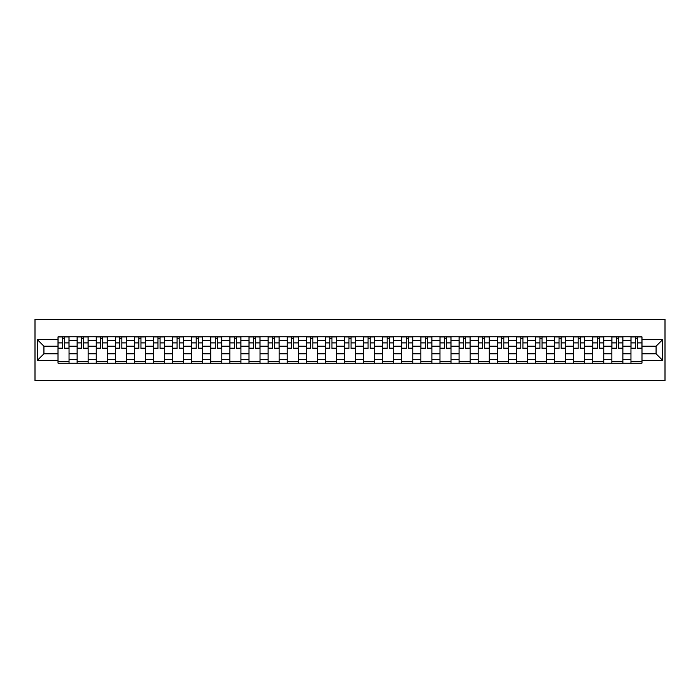 <?xml version="1.0" encoding="UTF-8"?>
<svg xmlns="http://www.w3.org/2000/svg" width="700" height="700" viewBox="0 0 700 700"><rect width="100%" height="100%" fill="white"/><g stroke="black" fill="none" stroke-linecap="round" stroke-linejoin="round"><path stroke-width="1.05" d="M35 380.608L665 380.608L665 319.392L35 319.392L35 380.608M77.114 363.16L77.114 340.576L69.038 340.576L69.038 363.16M69.038 340.576L69.038 336.84M77.114 340.576L77.114 336.84M88.13 336.84L88.13 363.16M96.215 363.16L96.215 336.84M107.231 336.84L107.231 363.16M115.308 363.16L115.308 336.84M126.332 336.84L126.332 363.16M134.409 363.16L134.409 336.84M145.425 336.84L145.425 363.16M153.51 363.16L153.51 336.84M164.526 336.84L164.526 363.16M172.602 363.16L172.602 336.84M183.627 336.84L183.627 363.16M191.704 363.16L191.704 336.84M202.72 336.84L202.72 363.16M210.805 363.16L210.805 336.84M221.821 336.84L221.821 363.16M229.898 363.16L229.898 336.84M240.922 336.84L240.922 363.16M248.999 363.16L248.999 336.84M260.015 336.84L260.015 363.16M268.1 363.16L268.1 336.84M279.116 336.84L279.116 363.16M287.192 363.16L287.192 336.84M298.217 336.84L298.217 363.16M306.294 363.16L306.294 336.84M317.31 336.84L317.31 363.16M325.395 363.16L325.395 336.84M336.411 336.84L336.411 363.16M344.488 363.16L344.488 336.84M355.512 336.84L355.512 363.16M363.589 363.16L363.589 336.84M374.605 336.84L374.605 363.16M382.69 363.16L382.69 336.84M393.706 336.84L393.706 363.16M401.783 363.16L401.783 336.84M412.808 336.84L412.808 363.16M420.884 363.16L420.884 336.84M431.9 336.84L431.9 363.16M439.985 363.16L439.985 336.84M451.001 336.84L451.001 363.16M459.077 363.16L459.077 336.84M470.102 336.84L470.102 363.16M478.179 363.16L478.179 336.84M489.195 336.84L489.195 363.16M497.28 363.16L497.28 336.84M508.296 336.84L508.296 363.16M516.372 363.16L516.372 336.84M527.398 336.84L527.398 363.16M535.474 363.16L535.474 336.84M546.49 336.84L546.49 363.16M554.575 363.16L554.575 336.84M565.591 336.84L565.591 363.16M573.668 363.16L573.668 336.84M584.692 336.84L584.692 363.16M592.769 363.16L592.769 336.84M603.785 336.84L603.785 363.16M611.87 363.16L611.87 336.84M622.886 336.84L622.886 363.16M630.962 363.16L630.962 336.84M630.962 353.797L622.886 353.797M611.87 353.797L603.785 353.797M592.769 353.797L584.692 353.797M573.668 353.797L565.591 353.797M554.575 353.797L546.49 353.797M535.474 353.797L527.398 353.797M516.372 353.797L508.296 353.797M497.28 353.797L489.195 353.797M478.179 353.797L470.102 353.797M459.077 353.797L451.001 353.797M439.985 353.797L431.9 353.797M420.884 353.797L412.808 353.797M401.783 353.797L393.706 353.797M382.69 353.797L374.605 353.797M363.589 353.797L355.512 353.797M344.488 353.797L336.411 353.797M325.395 353.797L317.31 353.797M306.294 353.797L298.217 353.797M287.192 353.797L279.116 353.797M268.1 353.797L260.015 353.797M248.999 353.797L240.922 353.797M229.898 353.797L221.821 353.797M210.805 353.797L202.72 353.797M191.704 353.797L183.627 353.797M172.602 353.797L164.526 353.797M153.51 353.797L145.425 353.797M134.409 353.797L126.332 353.797M115.308 353.797L107.231 353.797M96.215 353.797L88.13 353.797M77.114 353.797L69.038 353.797M630.962 346.203L622.886 346.203M611.87 346.203L603.785 346.203M592.769 346.203L584.692 346.203M573.668 346.203L565.591 346.203M554.575 346.203L546.49 346.203M535.474 346.203L527.398 346.203M516.372 346.203L508.296 346.203M497.28 346.203L489.195 346.203M478.179 346.203L470.102 346.203M459.077 346.203L451.001 346.203M439.985 346.203L431.9 346.203M420.884 346.203L412.808 346.203M401.783 346.203L393.706 346.203M382.69 346.203L374.605 346.203M363.589 346.203L355.512 346.203M344.488 346.203L336.411 346.203M325.395 346.203L317.31 346.203M306.294 346.203L298.217 346.203M287.192 346.203L279.116 346.203M268.1 346.203L260.015 346.203M248.999 346.203L240.922 346.203M229.898 346.203L221.821 346.203M210.805 346.203L202.72 346.203M191.704 346.203L183.627 346.203M172.602 346.203L164.526 346.203M153.51 346.203L145.425 346.203M134.409 346.203L126.332 346.203M115.308 346.203L107.231 346.203M96.215 346.203L88.13 346.203M77.114 346.203L69.038 346.203M43.934 353.797L58.012 353.797L58.012 346.203L43.934 346.203L43.934 353.797L37.45 360.281L37.45 339.719L58.012 339.719L58.012 346.203M641.988 346.203L641.988 353.797L656.066 353.797L656.066 346.203L641.988 346.203L641.988 336.84L58.012 336.84L58.012 339.719M641.988 339.719L662.55 339.719L662.55 360.281L641.988 360.281L641.988 353.797M58.012 353.797L58.012 363.16L641.988 363.16L641.988 360.281M58.012 360.281L37.45 360.281M69.038 361.322L58.012 361.322M62.484 338.678L64.566 338.678M88.13 361.322L77.114 361.322M81.585 338.678L83.668 338.678M107.231 361.322L96.215 361.322M100.678 338.678L102.76 338.678M126.332 361.322L115.308 361.322M119.779 338.678L121.861 338.678M145.425 361.322L134.409 361.322M138.88 338.678L140.963 338.678M164.526 361.322L153.51 361.322M157.972 338.678L160.055 338.678M183.627 361.322L172.602 361.322M177.074 338.678L179.156 338.678M202.72 361.322L191.704 361.322M196.175 338.678L198.258 338.678M221.821 361.322L210.805 361.322M215.268 338.678L217.35 338.678M240.922 361.322L229.898 361.322M234.369 338.678L236.451 338.678M260.015 361.322L248.999 361.322M253.47 338.678L255.553 338.678M279.116 361.322L268.1 361.322M272.562 338.678L274.645 338.678M298.217 361.322L287.192 361.322M291.664 338.678L293.746 338.678M317.31 361.322L306.294 361.322M310.765 338.678L312.848 338.678M336.411 361.322L325.395 361.322M329.858 338.678L331.94 338.678M355.512 361.322L344.488 361.322M348.959 338.678L351.041 338.678M374.605 361.322L363.589 361.322M368.06 338.678L370.142 338.678M393.706 361.322L382.69 361.322M387.152 338.678L389.235 338.678M412.808 361.322L401.783 361.322M406.254 338.678L408.336 338.678M431.9 361.322L420.884 361.322M425.355 338.678L427.438 338.678M451.001 361.322L439.985 361.322M444.447 338.678L446.53 338.678M470.102 361.322L459.077 361.322M463.549 338.678L465.631 338.678M489.195 361.322L478.179 361.322M482.65 338.678L484.733 338.678M508.296 361.322L497.28 361.322M501.742 338.678L503.825 338.678M527.398 361.322L516.372 361.322M520.844 338.678L522.926 338.678M546.49 361.322L535.474 361.322M539.945 338.678L542.028 338.678M565.591 361.322L554.575 361.322M559.038 338.678L561.12 338.678M584.692 361.322L573.668 361.322M578.139 338.678L580.221 338.678M603.785 361.322L592.769 361.322M597.24 338.678L599.322 338.678M622.886 361.322L611.87 361.322M616.332 338.678L618.415 338.678M641.988 361.322L630.962 361.322M635.434 338.678L637.516 338.678M37.45 339.719L43.934 346.203M656.066 353.797L662.55 360.281M656.066 346.203L662.55 339.719M64.566 348.591L64.566 336.963L68.976 336.963L68.976 348.591L64.566 348.591M62.484 338.555L64.566 338.555M62.484 336.963L58.074 336.963L58.074 348.591L62.484 348.591L62.484 336.963L64.566 336.963M83.668 348.591L83.668 336.963L88.069 336.963L88.069 348.591L83.668 348.591M81.585 338.555L83.668 338.555M81.585 336.963L77.175 336.963L77.175 348.591L81.585 348.591L81.585 336.963L83.668 336.963M102.76 348.591L102.76 336.963L107.17 336.963L107.17 348.591L102.76 348.591M100.678 338.555L102.76 338.555M100.678 336.963L96.276 336.963L96.276 348.591L100.678 348.591L100.678 336.963L102.76 336.963M121.861 348.591L121.861 336.963L126.271 336.963L126.271 348.591L121.861 348.591M119.779 338.555L121.861 338.555M119.779 336.963L115.369 336.963L115.369 348.591L119.779 348.591L119.779 336.963L121.861 336.963M140.963 348.591L140.963 336.963L145.364 336.963L145.364 348.591L140.963 348.591M138.88 338.555L140.963 338.555M138.88 336.963L134.47 336.963L134.47 348.591L138.88 348.591L138.88 336.963L140.963 336.963M160.055 348.591L160.055 336.963L164.465 336.963L164.465 348.591L160.055 348.591M157.972 338.555L160.055 338.555M157.972 336.963L153.571 336.963L153.571 348.591L157.972 348.591L157.972 336.963L160.055 336.963M179.156 348.591L179.156 336.963L183.566 336.963L183.566 348.591L179.156 348.591M177.074 338.555L179.156 338.555M177.074 336.963L172.664 336.963L172.664 348.591L177.074 348.591L177.074 336.963L179.156 336.963M198.258 348.591L198.258 336.963L202.659 336.963L202.659 348.591L198.258 348.591M196.175 338.555L198.258 338.555M196.175 336.963L191.765 336.963L191.765 348.591L196.175 348.591L196.175 336.963L198.258 336.963M217.35 348.591L217.35 336.963L221.76 336.963L221.76 348.591L217.35 348.591M215.268 338.555L217.35 338.555M215.268 336.963L210.866 336.963L210.866 348.591L215.268 348.591L215.268 336.963L217.35 336.963M236.451 348.591L236.451 336.963L240.861 336.963L240.861 348.591L236.451 348.591M234.369 338.555L236.451 338.555M234.369 336.963L229.959 336.963L229.959 348.591L234.369 348.591L234.369 336.963L236.451 336.963M255.553 348.591L255.553 336.963L259.954 336.963L259.954 348.591L255.553 348.591M253.47 338.555L255.553 338.555M253.47 336.963L249.06 336.963L249.06 348.591L253.47 348.591L253.47 336.963L255.553 336.963M274.645 348.591L274.645 336.963L279.055 336.963L279.055 348.591L274.645 348.591M272.562 338.555L274.645 338.555M272.562 336.963L268.161 336.963L268.161 348.591L272.562 348.591L272.562 336.963L274.645 336.963M293.746 348.591L293.746 336.963L298.156 336.963L298.156 348.591L293.746 348.591M291.664 338.555L293.746 338.555M291.664 336.963L287.254 336.963L287.254 348.591L291.664 348.591L291.664 336.963L293.746 336.963M312.848 348.591L312.848 336.963L317.249 336.963L317.249 348.591L312.848 348.591M310.765 338.555L312.848 338.555M310.765 336.963L306.355 336.963L306.355 348.591L310.765 348.591L310.765 336.963L312.848 336.963M331.94 348.591L331.94 336.963L336.35 336.963L336.35 348.591L331.94 348.591M329.858 338.555L331.94 338.555M329.858 336.963L325.456 336.963L325.456 348.591L329.858 348.591L329.858 336.963L331.94 336.963M351.041 348.591L351.041 336.963L355.451 336.963L355.451 348.591L351.041 348.591M348.959 338.555L351.041 338.555M348.959 336.963L344.549 336.963L344.549 348.591L348.959 348.591L348.959 336.963L351.041 336.963M370.142 348.591L370.142 336.963L374.544 336.963L374.544 348.591L370.142 348.591M368.06 338.555L370.142 338.555M368.06 336.963L363.65 336.963L363.65 348.591L368.06 348.591L368.06 336.963L370.142 336.963M389.235 348.591L389.235 336.963L393.645 336.963L393.645 348.591L389.235 348.591M387.152 338.555L389.235 338.555M387.152 336.963L382.751 336.963L382.751 348.591L387.152 348.591L387.152 336.963L389.235 336.963M408.336 348.591L408.336 336.963L412.746 336.963L412.746 348.591L408.336 348.591M406.254 338.555L408.336 338.555M406.254 336.963L401.844 336.963L401.844 348.591L406.254 348.591L406.254 336.963L408.336 336.963M427.438 348.591L427.438 336.963L431.839 336.963L431.839 348.591L427.438 348.591M425.355 338.555L427.438 338.555M425.355 336.963L420.945 336.963L420.945 348.591L425.355 348.591L425.355 336.963L427.438 336.963M446.53 348.591L446.53 336.963L450.94 336.963L450.94 348.591L446.53 348.591M444.447 338.555L446.53 338.555M444.447 336.963L440.046 336.963L440.046 348.591L444.447 348.591L444.447 336.963L446.53 336.963M465.631 348.591L465.631 336.963L470.041 336.963L470.041 348.591L465.631 348.591M463.549 338.555L465.631 338.555M463.549 336.963L459.139 336.963L459.139 348.591L463.549 348.591L463.549 336.963L465.631 336.963M484.733 348.591L484.733 336.963L489.134 336.963L489.134 348.591L484.733 348.591M482.65 338.555L484.733 338.555M482.65 336.963L478.24 336.963L478.24 348.591L482.65 348.591L482.65 336.963L484.733 336.963M503.825 348.591L503.825 336.963L508.235 336.963L508.235 348.591L503.825 348.591M501.742 338.555L503.825 338.555M501.742 336.963L497.341 336.963L497.341 348.591L501.742 348.591L501.742 336.963L503.825 336.963M522.926 348.591L522.926 336.963L527.336 336.963L527.336 348.591L522.926 348.591M520.844 338.555L522.926 338.555M520.844 336.963L516.434 336.963L516.434 348.591L520.844 348.591L520.844 336.963L522.926 336.963M542.028 348.591L542.028 336.963L546.429 336.963L546.429 348.591L542.028 348.591M539.945 338.555L542.028 338.555M539.945 336.963L535.535 336.963L535.535 348.591L539.945 348.591L539.945 336.963L542.028 336.963M561.12 348.591L561.12 336.963L565.53 336.963L565.53 348.591L561.12 348.591M559.038 338.555L561.12 338.555M559.038 336.963L554.636 336.963L554.636 348.591L559.038 348.591L559.038 336.963L561.12 336.963M580.221 348.591L580.221 336.963L584.631 336.963L584.631 348.591L580.221 348.591M578.139 338.555L580.221 338.555M578.139 336.963L573.729 336.963L573.729 348.591L578.139 348.591L578.139 336.963L580.221 336.963M599.322 348.591L599.322 336.963L603.724 336.963L603.724 348.591L599.322 348.591M597.24 338.555L599.322 338.555M597.24 336.963L592.83 336.963L592.83 348.591L597.24 348.591L597.24 336.963L599.322 336.963M618.415 348.591L618.415 336.963L622.825 336.963L622.825 348.591L618.415 348.591M616.332 338.555L618.415 338.555M616.332 336.963L611.931 336.963L611.931 348.591L616.332 348.591L616.332 336.963L618.415 336.963M637.516 348.591L637.516 336.963L641.926 336.963L641.926 348.591L637.516 348.591M635.434 338.555L637.516 338.555M635.434 336.963L631.024 336.963L631.024 348.591L635.434 348.591L635.434 336.963L637.516 336.963M611.87 340.576L603.785 340.576M592.769 340.576L584.692 340.576M573.668 340.576L565.591 340.576M554.575 340.576L546.49 340.576M535.474 340.576L527.398 340.576M516.372 340.576L508.296 340.576M497.28 340.576L489.195 340.576M478.179 340.576L470.102 340.576M459.077 340.576L451.001 340.576M439.985 340.576L431.9 340.576M420.884 340.576L412.808 340.576M401.783 340.576L393.706 340.576M382.69 340.576L374.605 340.576M363.589 340.576L355.512 340.576M344.488 340.576L336.411 340.576M325.395 340.576L317.31 340.576M306.294 340.576L298.217 340.576M287.192 340.576L279.116 340.576M268.1 340.576L260.015 340.576M248.999 340.576L240.922 340.576M229.898 340.576L221.821 340.576M210.805 340.576L202.72 340.576M191.704 340.576L183.627 340.576M172.602 340.576L164.526 340.576M153.51 340.576L145.425 340.576M134.409 340.576L126.332 340.576M115.308 340.576L107.231 340.576M96.215 340.576L88.13 340.576M630.962 340.576L622.886 340.576M611.87 359.424L603.785 359.424M592.769 359.424L584.692 359.424M573.668 359.424L565.591 359.424M554.575 359.424L546.49 359.424M535.474 359.424L527.398 359.424M516.372 359.424L508.296 359.424M497.28 359.424L489.195 359.424M478.179 359.424L470.102 359.424M459.077 359.424L451.001 359.424M439.985 359.424L431.9 359.424M420.884 359.424L412.808 359.424M401.783 359.424L393.706 359.424M382.69 359.424L374.605 359.424M363.589 359.424L355.512 359.424M344.488 359.424L336.411 359.424M325.395 359.424L317.31 359.424M306.294 359.424L298.217 359.424M287.192 359.424L279.116 359.424M268.1 359.424L260.015 359.424M248.999 359.424L240.922 359.424M229.898 359.424L221.821 359.424M210.805 359.424L202.72 359.424M191.704 359.424L183.627 359.424M172.602 359.424L164.526 359.424M153.51 359.424L145.425 359.424M134.409 359.424L126.332 359.424M115.308 359.424L107.231 359.424M96.215 359.424L88.13 359.424M77.114 359.424L69.038 359.424M630.962 359.424L622.886 359.424M64.566 348.171L68.976 348.171M64.566 342.904L68.976 342.904M58.074 348.171L62.484 348.171M58.074 342.904L62.484 342.904M83.668 348.171L88.069 348.171M83.668 342.904L88.069 342.904M77.175 348.171L81.585 348.171M77.175 342.904L81.585 342.904M102.76 348.171L107.17 348.171M102.76 342.904L107.17 342.904M96.276 348.171L100.678 348.171M96.276 342.904L100.678 342.904M121.861 348.171L126.271 348.171M121.861 342.904L126.271 342.904M115.369 348.171L119.779 348.171M115.369 342.904L119.779 342.904M140.963 348.171L145.364 348.171M140.963 342.904L145.364 342.904M134.47 348.171L138.88 348.171M134.47 342.904L138.88 342.904M160.055 348.171L164.465 348.171M160.055 342.904L164.465 342.904M153.571 348.171L157.972 348.171M153.571 342.904L157.972 342.904M179.156 348.171L183.566 348.171M179.156 342.904L183.566 342.904M172.664 348.171L177.074 348.171M172.664 342.904L177.074 342.904M198.258 348.171L202.659 348.171M198.258 342.904L202.659 342.904M191.765 348.171L196.175 348.171M191.765 342.904L196.175 342.904M217.35 348.171L221.76 348.171M217.35 342.904L221.76 342.904M210.866 348.171L215.268 348.171M210.866 342.904L215.268 342.904M236.451 348.171L240.861 348.171M236.451 342.904L240.861 342.904M229.959 348.171L234.369 348.171M229.959 342.904L234.369 342.904M255.553 348.171L259.954 348.171M255.553 342.904L259.954 342.904M249.06 348.171L253.47 348.171M249.06 342.904L253.47 342.904M274.645 348.171L279.055 348.171M274.645 342.904L279.055 342.904M268.161 348.171L272.562 348.171M268.161 342.904L272.562 342.904M293.746 348.171L298.156 348.171M293.746 342.904L298.156 342.904M287.254 348.171L291.664 348.171M287.254 342.904L291.664 342.904M312.848 348.171L317.249 348.171M312.848 342.904L317.249 342.904M306.355 348.171L310.765 348.171M306.355 342.904L310.765 342.904M331.94 348.171L336.35 348.171M331.94 342.904L336.35 342.904M325.456 348.171L329.858 348.171M325.456 342.904L329.858 342.904M351.041 348.171L355.451 348.171M351.041 342.904L355.451 342.904M344.549 348.171L348.959 348.171M344.549 342.904L348.959 342.904M370.142 348.171L374.544 348.171M370.142 342.904L374.544 342.904M363.65 348.171L368.06 348.171M363.65 342.904L368.06 342.904M389.235 348.171L393.645 348.171M389.235 342.904L393.645 342.904M382.751 348.171L387.152 348.171M382.751 342.904L387.152 342.904M408.336 348.171L412.746 348.171M408.336 342.904L412.746 342.904M401.844 348.171L406.254 348.171M401.844 342.904L406.254 342.904M427.438 348.171L431.839 348.171M427.438 342.904L431.839 342.904M420.945 348.171L425.355 348.171M420.945 342.904L425.355 342.904M446.53 348.171L450.94 348.171M446.53 342.904L450.94 342.904M440.046 348.171L444.447 348.171M440.046 342.904L444.447 342.904M465.631 348.171L470.041 348.171M465.631 342.904L470.041 342.904M459.139 348.171L463.549 348.171M459.139 342.904L463.549 342.904M484.733 348.171L489.134 348.171M484.733 342.904L489.134 342.904M478.24 348.171L482.65 348.171M478.24 342.904L482.65 342.904M503.825 348.171L508.235 348.171M503.825 342.904L508.235 342.904M497.341 348.171L501.742 348.171M497.341 342.904L501.742 342.904M522.926 348.171L527.336 348.171M522.926 342.904L527.336 342.904M516.434 348.171L520.844 348.171M516.434 342.904L520.844 342.904M542.028 348.171L546.429 348.171M542.028 342.904L546.429 342.904M535.535 348.171L539.945 348.171M535.535 342.904L539.945 342.904M561.12 348.171L565.53 348.171M561.12 342.904L565.53 342.904M554.636 348.171L559.038 348.171M554.636 342.904L559.038 342.904M580.221 348.171L584.631 348.171M580.221 342.904L584.631 342.904M573.729 348.171L578.139 348.171M573.729 342.904L578.139 342.904M599.322 348.171L603.724 348.171M599.322 342.904L603.724 342.904M592.83 348.171L597.24 348.171M592.83 342.904L597.24 342.904M618.415 348.171L622.825 348.171M618.415 342.904L622.825 342.904M611.931 348.171L616.332 348.171M611.931 342.904L616.332 342.904M637.516 348.171L641.926 348.171M637.516 342.904L641.926 342.904M631.024 348.171L635.434 348.171M631.024 342.904L635.434 342.904"/></g></svg>
